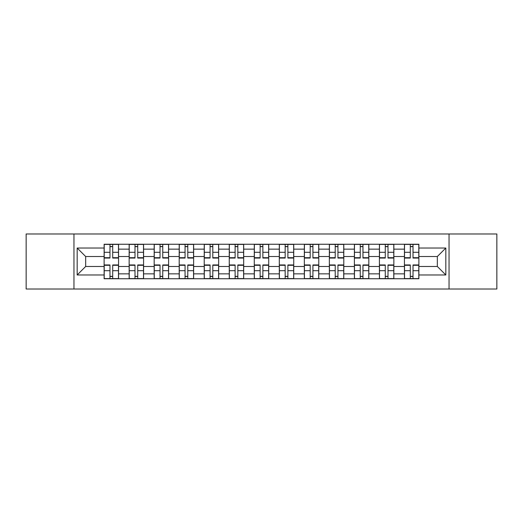 <?xml version="1.0" encoding="UTF-8"?>
<svg xmlns="http://www.w3.org/2000/svg" width="523" height="523" viewBox="0 0 523 523"><rect width="100%" height="100%" fill="white"/><g stroke="black" fill="none" stroke-linecap="round" stroke-linejoin="round"><path stroke-width="0.78" d="M449.041 289.016L496.85 289.016L496.85 233.984L26.15 233.984L26.15 289.016L449.041 289.016L449.041 233.984M129.148 278.746L129.148 249.144L118.558 249.144L118.558 278.746M118.558 249.144L118.558 244.254M129.148 249.144L129.148 244.254M143.583 244.254L143.583 278.746M154.174 278.746L154.174 244.254M168.609 244.254L168.609 278.746M179.199 278.746L179.199 244.254M193.641 244.254L193.641 278.746M204.225 278.746L204.225 244.254M218.666 244.254L218.666 278.746M229.251 278.746L229.251 244.254M243.692 244.254L243.692 278.746M254.283 278.746L254.283 244.254M268.717 244.254L268.717 278.746M279.308 278.746L279.308 244.254M293.749 244.254L293.749 278.746M304.334 278.746L304.334 244.254M318.775 244.254L318.775 278.746M329.359 278.746L329.359 244.254M343.801 244.254L343.801 278.746M354.391 278.746L354.391 244.254M368.826 244.254L368.826 278.746M379.417 278.746L379.417 244.254M393.852 244.254L393.852 278.746M404.442 278.746L404.442 244.254M404.442 266.475L393.852 266.475M379.417 266.475L368.826 266.475M354.391 266.475L343.801 266.475M329.359 266.475L318.775 266.475M304.334 266.475L293.749 266.475M279.308 266.475L268.717 266.475M254.283 266.475L243.692 266.475M229.251 266.475L218.666 266.475M204.225 266.475L193.641 266.475M179.199 266.475L168.609 266.475M154.174 266.475L143.583 266.475M129.148 266.475L118.558 266.475M404.442 256.525L393.852 256.525M379.417 256.525L368.826 256.525M354.391 256.525L343.801 256.525M329.359 256.525L318.775 256.525M304.334 256.525L293.749 256.525M279.308 256.525L268.717 256.525M254.283 256.525L243.692 256.525M229.251 256.525L218.666 256.525M204.225 256.525L193.641 256.525M179.199 256.525L168.609 256.525M154.174 256.525L143.583 256.525M129.148 256.525L118.558 256.525M85.667 266.475L104.116 266.475L104.116 256.525L85.667 256.525L85.667 266.475L77.169 274.974L77.169 248.026L104.116 248.026L104.116 256.525M418.884 256.525L418.884 266.475L437.333 266.475L437.333 256.525L418.884 256.525L418.884 244.254L104.116 244.254L104.116 248.026M418.884 248.026L445.831 248.026L445.831 274.974L418.884 274.974L418.884 266.475M104.116 266.475L104.116 278.746L418.884 278.746L418.884 274.974M104.116 274.974L77.169 274.974M73.959 289.016L73.959 233.984M112.7 276.34L109.974 276.34M109.974 246.66L112.7 246.66M137.726 276.34L134.999 276.34M134.999 246.66L137.726 246.66M162.758 276.34L160.031 276.34M160.031 246.66L162.758 246.66M187.783 276.34L185.057 276.34M185.057 246.66L187.783 246.66M212.809 276.34L210.083 276.34M210.083 246.66L212.809 246.66M237.834 276.34L235.108 276.34M235.108 246.66L237.834 246.66M262.866 276.34L260.134 276.34M260.134 246.66L262.866 246.66M287.892 276.34L285.166 276.34M285.166 246.66L287.892 246.66M312.917 276.34L310.191 276.34M310.191 246.66L312.917 246.66M337.943 276.34L335.217 276.34M335.217 246.66L337.943 246.66M362.969 276.34L360.242 276.34M360.242 246.66L362.969 246.66M388.001 276.34L385.274 276.34M385.274 246.66L388.001 246.66M413.026 276.34L410.3 276.34M410.3 246.66L413.026 246.66M77.169 248.026L85.667 256.525M437.333 266.475L445.831 274.974M437.333 256.525L445.831 248.026M112.7 258.048L112.7 244.418L118.479 244.418L118.479 258.048L112.7 258.048M109.974 246.503L112.7 246.503M115.027 244.418L104.201 244.418L104.201 258.048L109.974 258.048L109.974 244.418L107.646 244.418M109.974 264.952L109.974 278.582L104.201 278.582L104.201 264.952L109.974 264.952M112.7 276.497L109.974 276.497M107.646 278.582L118.479 278.582L118.479 264.952L112.7 264.952L112.7 278.582L115.027 278.582M137.726 258.048L137.726 244.418L143.505 244.418L143.505 258.048L137.726 258.048M134.999 246.503L137.726 246.503M140.053 244.418L129.227 244.418L129.227 258.048L134.999 258.048L134.999 244.418L132.672 244.418M162.758 258.048L162.758 244.418L168.53 244.418L168.53 258.048L162.758 258.048M160.031 246.503L162.758 246.503M165.085 244.418L154.252 244.418L154.252 258.048L160.031 258.048L160.031 244.418L157.704 244.418M134.999 264.952L134.999 278.582L129.227 278.582L129.227 264.952L134.999 264.952M137.726 276.497L134.999 276.497M132.672 278.582L143.505 278.582L143.505 264.952L137.726 264.952L137.726 278.582L140.053 278.582M160.031 264.952L160.031 278.582L154.252 278.582L154.252 264.952L160.031 264.952M162.758 276.497L160.031 276.497M157.704 278.582L168.53 278.582L168.53 264.952L162.758 264.952L162.758 278.582L165.085 278.582M187.783 258.048L187.783 244.418L193.556 244.418L193.556 258.048L187.783 258.048M185.057 246.503L187.783 246.503M190.111 244.418L179.278 244.418L179.278 258.048L185.057 258.048L185.057 244.418L182.73 244.418M212.809 258.048L212.809 244.418L218.588 244.418L218.588 258.048L212.809 258.048M210.083 246.503L212.809 246.503M215.136 244.418L204.31 244.418L204.31 258.048L210.083 258.048L210.083 244.418L207.755 244.418M237.834 258.048L237.834 244.418L243.613 244.418L243.613 258.048L237.834 258.048M235.108 246.503L237.834 246.503M240.162 244.418L229.336 244.418L229.336 258.048L235.108 258.048L235.108 244.418L232.781 244.418M185.057 264.952L185.057 278.582L179.278 278.582L179.278 264.952L185.057 264.952M187.783 276.497L185.057 276.497M182.73 278.582L193.556 278.582L193.556 264.952L187.783 264.952L187.783 278.582L190.111 278.582M210.083 264.952L210.083 278.582L204.31 278.582L204.31 264.952L210.083 264.952M212.809 276.497L210.083 276.497M207.755 278.582L218.588 278.582L218.588 264.952L212.809 264.952L212.809 278.582L215.136 278.582M235.108 264.952L235.108 278.582L229.336 278.582L229.336 264.952L235.108 264.952M237.834 276.497L235.108 276.497M232.781 278.582L243.613 278.582L243.613 264.952L237.834 264.952L237.834 278.582L240.162 278.582M262.866 258.048L262.866 244.418L268.639 244.418L268.639 258.048L262.866 258.048M260.134 246.503L262.866 246.503M265.187 244.418L254.361 244.418L254.361 258.048L260.134 258.048L260.134 244.418L257.813 244.418M260.134 264.952L260.134 278.582L254.361 278.582L254.361 264.952L260.134 264.952M262.866 276.497L260.134 276.497M257.813 278.582L268.639 278.582L268.639 264.952L262.866 264.952L262.866 278.582L265.187 278.582M287.892 258.048L287.892 244.418L293.665 244.418L293.665 258.048L287.892 258.048M285.166 246.503L287.892 246.503M290.219 244.418L279.387 244.418L279.387 258.048L285.166 258.048L285.166 244.418L282.838 244.418M285.166 264.952L285.166 278.582L279.387 278.582L279.387 264.952L285.166 264.952M287.892 276.497L285.166 276.497M282.838 278.582L293.665 278.582L293.665 264.952L287.892 264.952L287.892 278.582L290.219 278.582M312.917 258.048L312.917 244.418L318.69 244.418L318.69 258.048L312.917 258.048M310.191 246.503L312.917 246.503M315.245 244.418L304.412 244.418L304.412 258.048L310.191 258.048L310.191 244.418L307.864 244.418M310.191 264.952L310.191 278.582L304.412 278.582L304.412 264.952L310.191 264.952M312.917 276.497L310.191 276.497M307.864 278.582L318.69 278.582L318.69 264.952L312.917 264.952L312.917 278.582L315.245 278.582M337.943 258.048L337.943 244.418L343.722 244.418L343.722 258.048L337.943 258.048M335.217 246.503L337.943 246.503M340.27 244.418L329.444 244.418L329.444 258.048L335.217 258.048L335.217 244.418L332.889 244.418M335.217 264.952L335.217 278.582L329.444 278.582L329.444 264.952L335.217 264.952M337.943 276.497L335.217 276.497M332.889 278.582L343.722 278.582L343.722 264.952L337.943 264.952L337.943 278.582L340.27 278.582M362.969 258.048L362.969 244.418L368.748 244.418L368.748 258.048L362.969 258.048M360.242 246.503L362.969 246.503M365.296 244.418L354.47 244.418L354.47 258.048L360.242 258.048L360.242 244.418L357.915 244.418M360.242 264.952L360.242 278.582L354.47 278.582L354.47 264.952L360.242 264.952M362.969 276.497L360.242 276.497M357.915 278.582L368.748 278.582L368.748 264.952L362.969 264.952L362.969 278.582L365.296 278.582M388.001 258.048L388.001 244.418L393.773 244.418L393.773 258.048L388.001 258.048M385.274 246.503L388.001 246.503M390.328 244.418L379.495 244.418L379.495 258.048L385.274 258.048L385.274 244.418L382.947 244.418M385.274 264.952L385.274 278.582L379.495 278.582L379.495 264.952L385.274 264.952M388.001 276.497L385.274 276.497M382.947 278.582L393.773 278.582L393.773 264.952L388.001 264.952L388.001 278.582L390.328 278.582M413.026 258.048L413.026 244.418L418.799 244.418L418.799 258.048L413.026 258.048M410.3 246.503L413.026 246.503M415.354 244.418L404.521 244.418L404.521 258.048L410.3 258.048L410.3 244.418L407.973 244.418M410.3 264.952L410.3 278.582L404.521 278.582L404.521 264.952L410.3 264.952M413.026 276.497L410.3 276.497M407.973 278.582L418.799 278.582L418.799 264.952L413.026 264.952L413.026 278.582L415.354 278.582M379.417 249.144L368.826 249.144M354.391 249.144L343.801 249.144M329.359 249.144L318.775 249.144M304.334 249.144L293.749 249.144M279.308 249.144L268.717 249.144M254.283 249.144L243.692 249.144M229.251 249.144L218.666 249.144M204.225 249.144L193.641 249.144M179.199 249.144L168.609 249.144M154.174 249.144L143.583 249.144M404.442 249.144L393.852 249.144M379.417 273.856L368.826 273.856M354.391 273.856L343.801 273.856M329.359 273.856L318.775 273.856M304.334 273.856L293.749 273.856M279.308 273.856L268.717 273.856M254.283 273.856L243.692 273.856M229.251 273.856L218.666 273.856M204.225 273.856L193.641 273.856M179.199 273.856L168.609 273.856M154.174 273.856L143.583 273.856M129.148 273.856L118.558 273.856M404.442 273.856L393.852 273.856M112.7 257.708L118.479 257.708M112.7 252.295L118.479 252.295M104.201 257.708L109.974 257.708M104.201 252.295L109.974 252.295M109.974 265.292L104.201 265.292M109.974 270.705L104.201 270.705M118.479 265.292L112.7 265.292M118.479 270.705L112.7 270.705M137.726 257.708L143.505 257.708M137.726 252.295L143.505 252.295M129.227 257.708L134.999 257.708M129.227 252.295L134.999 252.295M162.758 257.708L168.53 257.708M162.758 252.295L168.53 252.295M154.252 257.708L160.031 257.708M154.252 252.295L160.031 252.295M134.999 265.292L129.227 265.292M134.999 270.705L129.227 270.705M143.505 265.292L137.726 265.292M143.505 270.705L137.726 270.705M160.031 265.292L154.252 265.292M160.031 270.705L154.252 270.705M168.53 265.292L162.758 265.292M168.53 270.705L162.758 270.705M187.783 257.708L193.556 257.708M187.783 252.295L193.556 252.295M179.278 257.708L185.057 257.708M179.278 252.295L185.057 252.295M212.809 257.708L218.588 257.708M212.809 252.295L218.588 252.295M204.31 257.708L210.083 257.708M204.31 252.295L210.083 252.295M237.834 257.708L243.613 257.708M237.834 252.295L243.613 252.295M229.336 257.708L235.108 257.708M229.336 252.295L235.108 252.295M185.057 265.292L179.278 265.292M185.057 270.705L179.278 270.705M193.556 265.292L187.783 265.292M193.556 270.705L187.783 270.705M210.083 265.292L204.31 265.292M210.083 270.705L204.31 270.705M218.588 265.292L212.809 265.292M218.588 270.705L212.809 270.705M235.108 265.292L229.336 265.292M235.108 270.705L229.336 270.705M243.613 265.292L237.834 265.292M243.613 270.705L237.834 270.705M262.866 257.708L268.639 257.708M262.866 252.295L268.639 252.295M254.361 257.708L260.134 257.708M254.361 252.295L260.134 252.295M260.134 265.292L254.361 265.292M260.134 270.705L254.361 270.705M268.639 265.292L262.866 265.292M268.639 270.705L262.866 270.705M287.892 257.708L293.665 257.708M287.892 252.295L293.665 252.295M279.387 257.708L285.166 257.708M279.387 252.295L285.166 252.295M285.166 265.292L279.387 265.292M285.166 270.705L279.387 270.705M293.665 265.292L287.892 265.292M293.665 270.705L287.892 270.705M312.917 257.708L318.69 257.708M312.917 252.295L318.69 252.295M304.412 257.708L310.191 257.708M304.412 252.295L310.191 252.295M310.191 265.292L304.412 265.292M310.191 270.705L304.412 270.705M318.69 265.292L312.917 265.292M318.69 270.705L312.917 270.705M337.943 257.708L343.722 257.708M337.943 252.295L343.722 252.295M329.444 257.708L335.217 257.708M329.444 252.295L335.217 252.295M335.217 265.292L329.444 265.292M335.217 270.705L329.444 270.705M343.722 265.292L337.943 265.292M343.722 270.705L337.943 270.705M362.969 257.708L368.748 257.708M362.969 252.295L368.748 252.295M354.47 257.708L360.242 257.708M354.47 252.295L360.242 252.295M360.242 265.292L354.47 265.292M360.242 270.705L354.47 270.705M368.748 265.292L362.969 265.292M368.748 270.705L362.969 270.705M388.001 257.708L393.773 257.708M388.001 252.295L393.773 252.295M379.495 257.708L385.274 257.708M379.495 252.295L385.274 252.295M385.274 265.292L379.495 265.292M385.274 270.705L379.495 270.705M393.773 265.292L388.001 265.292M393.773 270.705L388.001 270.705M413.026 257.708L418.799 257.708M413.026 252.295L418.799 252.295M404.521 257.708L410.3 257.708M404.521 252.295L410.3 252.295M410.3 265.292L404.521 265.292M410.3 270.705L404.521 270.705M418.799 265.292L413.026 265.292M418.799 270.705L413.026 270.705"/></g></svg>
